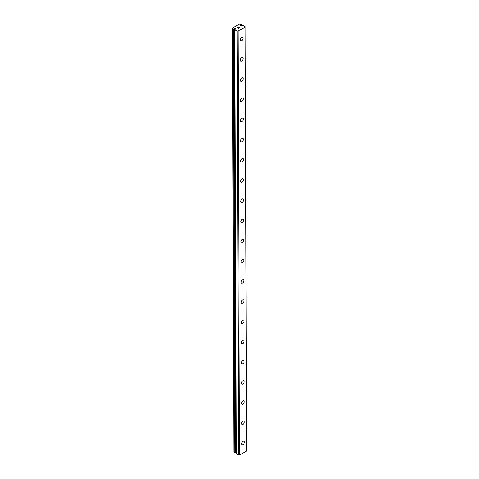 <?xml version="1.0" encoding="UTF-8"?>
<svg xmlns="http://www.w3.org/2000/svg" width="479" height="479" viewBox="0 0 479 479"><rect width="100%" height="100%" fill="white"/><g stroke="black" fill="none" stroke-linecap="round" stroke-linejoin="round"><path stroke-width="0.72" d="M241.29 24.483L241.296 25.722A0.569 0.317 -0.2 0 0 241.596 25.549L242.123 25.309A1.138 0.635 -0.2 0 0 242.709 25.291L245.122 26.555L245.128 27.069L238.051 31.099L237.129 31.105L234.83 29.8A1.138 0.635 -0.2 0 0 234.884 29.59A1.138 0.635 -0.2 0 0 234.854 29.447L235.273 29.147A0.569 0.317 -0.2 0 0 234.83 28.56A0.569 0.317 -0.2 0 0 234.524 28.734L233.997 28.974A1.138 0.635 -0.2 0 0 233.411 28.985L232.393 28.111L239.698 23.95L241.284 24.507A1.138 0.635 -0.2 0 0 241.236 24.692A1.138 0.635 -0.2 0 0 241.266 24.836L240.847 25.136A0.569 0.317 -0.2 0 0 241.29 25.722L241.284 24.507M236.303 452.505A0.569 0.317 -0.2 0 0 236.003 452.679L234.524 28.734M242.997 38.398A1.952 1.138 -61.1 0 1 242.17 40.356A1.952 1.138 -61.1 0 1 240.686 40.889A1.952 1.138 -61.1 0 1 240.254 39.961A1.952 1.138 -61.1 0 1 241.081 38.003A1.952 1.138 -61.1 0 1 242.566 37.47A1.952 1.138 -61.1 0 1 242.997 38.398M243.069 58.588A1.952 1.138 -61.1 0 1 242.242 60.546A1.952 1.138 -61.1 0 1 240.757 61.072A1.952 1.138 -61.1 0 1 240.326 60.144A1.952 1.138 -61.1 0 1 241.153 58.193A1.952 1.138 -61.1 0 1 242.637 57.66A1.952 1.138 -61.1 0 1 243.069 58.588M243.134 78.778A1.952 1.138 -61.1 0 1 242.314 80.735A1.952 1.138 -61.1 0 1 240.823 81.262A1.952 1.138 -61.1 0 1 240.398 80.334A1.952 1.138 -61.1 0 1 241.218 78.376A1.952 1.138 -61.1 0 1 242.709 77.849A1.952 1.138 -61.1 0 1 243.134 78.778M243.206 98.961A1.952 1.138 -61.1 0 1 242.38 100.919A1.952 1.138 -61.1 0 1 240.895 101.452A1.952 1.138 -61.1 0 1 240.464 100.524A1.952 1.138 -61.1 0 1 241.29 98.566A1.952 1.138 -61.1 0 1 242.775 98.033A1.952 1.138 -61.1 0 1 243.206 98.961M243.278 119.151A1.952 1.138 -61.1 0 1 242.452 121.109A1.952 1.138 -61.1 0 1 240.967 121.636A1.952 1.138 -61.1 0 1 240.536 120.708A1.952 1.138 -61.1 0 1 241.362 118.756A1.952 1.138 -61.1 0 1 242.847 118.223A1.952 1.138 -61.1 0 1 243.278 119.151M243.35 139.341A1.952 1.138 -61.1 0 1 242.524 141.299A1.952 1.138 -61.1 0 1 241.039 141.826A1.952 1.138 -61.1 0 1 240.608 140.898A1.952 1.138 -61.1 0 1 241.434 138.94A1.952 1.138 -61.1 0 1 242.919 138.413A1.952 1.138 -61.1 0 1 243.35 139.341M243.416 159.525A1.952 1.138 -61.1 0 1 242.596 161.483A1.952 1.138 -61.1 0 1 241.105 162.016A1.952 1.138 -61.1 0 1 240.68 161.088A1.952 1.138 -61.1 0 1 241.506 159.13A1.952 1.138 -61.1 0 1 242.991 158.597A1.952 1.138 -61.1 0 1 243.416 159.525M243.488 179.715A1.952 1.138 -61.1 0 1 242.661 181.673A1.952 1.138 -61.1 0 1 241.177 182.2A1.952 1.138 -61.1 0 1 240.745 181.272A1.952 1.138 -61.1 0 1 241.572 179.32A1.952 1.138 -61.1 0 1 243.057 178.787A1.952 1.138 -61.1 0 1 243.488 179.715M243.56 199.905A1.952 1.138 -61.1 0 1 242.733 201.863A1.952 1.138 -61.1 0 1 241.248 202.389A1.952 1.138 -61.1 0 1 240.817 201.461A1.952 1.138 -61.1 0 1 241.644 199.504A1.952 1.138 -61.1 0 1 243.128 198.977A1.952 1.138 -61.1 0 1 243.56 199.905M243.631 220.089A1.952 1.138 -61.1 0 1 242.805 222.046A1.952 1.138 -61.1 0 1 241.32 222.579A1.952 1.138 -61.1 0 1 240.889 221.651A1.952 1.138 -61.1 0 1 241.715 219.693A1.952 1.138 -61.1 0 1 243.2 219.16A1.952 1.138 -61.1 0 1 243.631 220.089M243.703 240.278A1.952 1.138 -61.1 0 1 242.877 242.236A1.952 1.138 -61.1 0 1 241.392 242.763A1.952 1.138 -61.1 0 1 240.961 241.835A1.952 1.138 -61.1 0 1 241.787 239.883A1.952 1.138 -61.1 0 1 243.272 239.35A1.952 1.138 -61.1 0 1 243.703 240.278M243.769 260.468A1.952 1.138 -61.1 0 1 242.943 262.426A1.952 1.138 -61.1 0 1 241.458 262.953A1.952 1.138 -61.1 0 1 241.033 262.025A1.952 1.138 -61.1 0 1 241.853 260.067A1.952 1.138 -61.1 0 1 243.344 259.54A1.952 1.138 -61.1 0 1 243.769 260.468M243.841 280.652A1.952 1.138 -61.1 0 1 243.015 282.61A1.952 1.138 -61.1 0 1 241.53 283.143A1.952 1.138 -61.1 0 1 241.099 282.215A1.952 1.138 -61.1 0 1 241.925 280.257A1.952 1.138 -61.1 0 1 243.41 279.724A1.952 1.138 -61.1 0 1 243.841 280.652M243.913 300.842A1.952 1.138 -61.1 0 1 243.087 302.8A1.952 1.138 -61.1 0 1 241.602 303.327A1.952 1.138 -61.1 0 1 241.171 302.399A1.952 1.138 -61.1 0 1 241.997 300.447A1.952 1.138 -61.1 0 1 243.482 299.914A1.952 1.138 -61.1 0 1 243.913 300.842M243.985 321.032A1.952 1.138 -61.1 0 1 243.158 322.99A1.952 1.138 -61.1 0 1 241.673 323.517A1.952 1.138 -61.1 0 1 241.242 322.589A1.952 1.138 -61.1 0 1 242.069 320.631A1.952 1.138 -61.1 0 1 243.554 320.104A1.952 1.138 -61.1 0 1 243.985 321.032M244.051 341.216A1.952 1.138 -61.1 0 1 243.23 343.174A1.952 1.138 -61.1 0 1 241.739 343.706A1.952 1.138 -61.1 0 1 241.314 342.778A1.952 1.138 -61.1 0 1 242.134 340.82A1.952 1.138 -61.1 0 1 243.625 340.288A1.952 1.138 -61.1 0 1 244.051 341.216M244.122 361.406A1.952 1.138 -61.1 0 1 243.296 363.363A1.952 1.138 -61.1 0 1 241.811 363.89A1.952 1.138 -61.1 0 1 241.38 362.962A1.952 1.138 -61.1 0 1 242.206 361.01A1.952 1.138 -61.1 0 1 243.691 360.477A1.952 1.138 -61.1 0 1 244.122 361.406M244.194 381.595A1.952 1.138 -61.1 0 1 243.368 383.553A1.952 1.138 -61.1 0 1 241.883 384.08A1.952 1.138 -61.1 0 1 241.452 383.152A1.952 1.138 -61.1 0 1 242.278 381.194A1.952 1.138 -61.1 0 1 243.763 380.667A1.952 1.138 -61.1 0 1 244.194 381.595M244.266 401.779A1.952 1.138 -61.1 0 1 243.44 403.737A1.952 1.138 -61.1 0 1 241.955 404.27A1.952 1.138 -61.1 0 1 241.524 403.342A1.952 1.138 -61.1 0 1 242.35 401.384A1.952 1.138 -61.1 0 1 243.835 400.851A1.952 1.138 -61.1 0 1 244.266 401.779M244.332 421.969A1.952 1.138 -61.1 0 1 243.512 423.927A1.952 1.138 -61.1 0 1 242.021 424.454A1.952 1.138 -61.1 0 1 241.596 423.526A1.952 1.138 -61.1 0 1 242.422 421.574A1.952 1.138 -61.1 0 1 243.907 421.041A1.952 1.138 -61.1 0 1 244.332 421.969M244.404 442.159A1.952 1.138 -61.1 0 1 243.577 444.111A1.952 1.138 -61.1 0 1 242.093 444.644A1.952 1.138 -61.1 0 1 241.661 443.716A1.952 1.138 -61.1 0 1 242.488 441.758A1.952 1.138 -61.1 0 1 243.979 441.231A1.952 1.138 -61.1 0 1 244.404 442.159M234.836 29.824L236.309 453.745L238.614 455.05L239.53 455.044L246.607 451.014L245.128 27.069M232.393 28.111L233.872 452.05L234.89 452.93A1.138 0.635 -0.2 0 1 235.476 452.918L236.003 452.679M237.614 27.716L238.051 27.956L237.614 27.716L238.165 27.405M238.051 27.956L238.35 27.782L238.051 27.956M238.422 27.824L238.123 27.998L238.56 28.237L238.123 27.998M238.56 28.237L239.111 27.92L238.56 28.237M238.093 27.363L237.47 27.716L238.093 27.363M239.183 27.962L238.56 28.315L237.47 27.716M238.859 26.926L239.949 27.525L238.931 27.046M239.943 27.531L238.859 26.932M234.83 29.8L236.309 453.745M239.53 455.044L238.051 31.099M238.614 455.05L237.129 31.105M233.974 452.493L232.495 28.548M240.847 25.722L240.847 25.136M236.357 453.811L234.878 29.866M235.626 452.889L234.147 28.95M235.476 452.918L233.997 28.974M234.89 452.93L233.411 28.985M234.728 452.906L233.249 28.968M241.224 25.734L241.224 24.92M234.848 29.746L234.848 29.423"/></g></svg>
